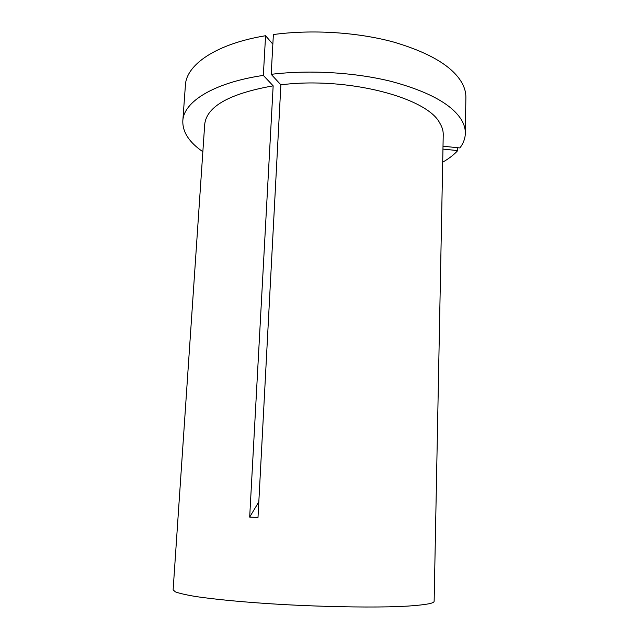 <?xml version="1.0" encoding="UTF-8"?>
<svg xmlns="http://www.w3.org/2000/svg" width="639" height="639" viewBox="0 0 639 639"><rect width="100%" height="100%" fill="white"/><g stroke="black" fill="none" stroke-linecap="round" stroke-linejoin="round"><path stroke-width="0.96" d="M443.011 146.219L459.912 147.944C463.411 143.296 465.216 138.399 465.344 133.239L465.879 97.519C465.959 92.998 464.809 88.422 462.436 83.781C453.267 66.76 430.239 52.821 393.352 41.982C357.305 32.182 311.784 29.33 273.38 34.546L271.192 74.332L280.872 84.835L257.996 517.462L249.681 517.103L258.827 501.823M465.344 133.239C465.416 129.07 464.257 124.837 461.853 120.539C452.596 104.78 429.368 91.808 392.154 81.64C355.795 72.455 309.875 69.643 271.192 74.332M272.853 44.179L265.576 35.728L263.332 75.402L273.157 85.842C229.529 93.598 206.716 106.417 204.712 124.293L173.121 589.869L175.398 591.874C179.279 593.319 185.773 594.821 194.879 596.379C215.135 599.502 247.86 602.561 284.954 604.646C322.288 606.619 360.356 607.393 388.576 606.842L407.123 606.147C417.315 605.476 424.927 604.614 429.959 603.567C432.739 602.865 434.129 602.09 434.137 601.267L443.234 134.709C443.322 130.835 442.14 126.913 439.704 122.944C426.948 97.471 346.841 76.4 280.872 84.835M273.157 85.842L249.681 517.103M442.699 162.178C448.882 158.664 453.89 154.806 457.724 150.596L442.955 149.095M457.772 147.721L457.724 150.596M263.332 75.402C213.362 82.75 183.521 101.968 182.818 120.907C182.498 132.057 189.176 142.329 202.851 151.707M265.576 35.728C215.966 43.867 186.221 64.771 185.398 85.275L182.818 120.907"/></g></svg>
